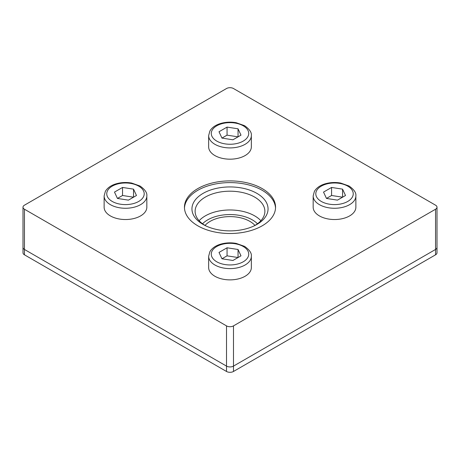 <?xml version="1.0" encoding="UTF-8"?>
<svg xmlns="http://www.w3.org/2000/svg" width="460" height="460" viewBox="0 0 460 460"><rect width="100%" height="100%" fill="white"/><g stroke="black" fill="none" stroke-linecap="round" stroke-linejoin="round"><path stroke-width="0.69" d="M23 207.201L23 247.434A4.928 2.846 0 0 0 24.443 249.446L226.515 366.108A4.928 2.846 0 0 0 233.484 366.108L435.557 249.446A4.928 2.846 0 0 0 437 247.434L437 252.799A4.928 2.846 180 0 1 435.557 254.811L233.484 371.473A4.928 2.846 180 0 1 226.515 371.473L24.443 254.811A4.928 2.846 180 0 1 23 252.799L23 247.434A4.928 2.846 0 0 0 24.443 249.446L226.515 366.108A4.928 2.846 0 0 0 233.484 366.108L435.557 249.446A4.928 2.846 0 0 0 437 247.434L437 207.201A4.928 2.846 0 0 0 435.557 205.189L233.484 88.527A4.928 2.846 0 0 0 226.515 88.527L24.443 205.189A4.928 2.846 0 0 0 23 207.201A4.928 2.846 0 0 0 24.443 209.214L226.515 325.881A4.928 2.846 0 0 0 233.484 325.881L435.557 209.214A4.928 2.846 0 0 0 437 207.201M238.044 257.537L227.056 255.84L221.956 258.784L219.012 252.436L227.056 247.79L238.044 249.492L238.044 257.537M227.056 247.79L227.056 255.84M238.044 249.492L240.988 255.835L232.944 260.481L221.956 258.784M208.65 256.283L208.65 267.548A21.35 12.328 0 0 0 230 279.875A21.35 12.328 0 0 0 251.35 267.548L251.35 256.283C251.798 253.178 249.533 249.872 244.553 246.364L236.198 243.409C230.926 242.472 225.797 242.707 220.811 244.116C215.671 245.611 212.031 248.135 209.886 251.689L208.65 256.283A21.35 12.328 0 0 0 230 268.611A21.35 12.328 0 0 0 251.35 256.283M342.568 197.196L331.574 195.494L326.473 198.438L323.529 192.09L331.574 187.45L342.568 189.146L342.568 197.196M331.574 187.45L331.574 195.494M342.568 189.146L345.512 195.494L337.467 200.14L326.473 198.438M313.168 195.937L313.168 207.201A21.35 12.328 0 0 0 334.518 219.529A21.35 12.328 0 0 0 355.873 207.201L355.873 195.937C356.322 192.832 354.05 189.526 349.071 186.018L340.722 183.063C335.449 182.125 330.315 182.367 325.329 183.77C320.195 185.265 316.555 187.789 314.404 191.343L313.168 195.937A21.35 12.328 0 0 0 334.518 208.265A21.35 12.328 0 0 0 355.873 195.937M260.866 220.725A34.885 20.142 0 0 0 230 209.973A34.885 20.142 0 0 0 199.134 220.725M202.544 223.761A31.602 18.245 180 0 1 230 214.55A31.602 18.245 180 0 1 257.456 223.761M253.977 225.969A34.885 20.142 0 0 0 264.885 211.335A34.885 20.142 0 0 0 254.667 197.098A34.885 20.142 0 0 0 216.648 192.728A34.885 20.142 0 0 0 195.115 211.335A34.885 20.142 0 0 0 205.333 225.578A34.885 20.142 0 0 0 206.022 225.969M254.949 225.411A28.031 16.186 0 0 0 249.82 221.352A28.031 16.186 0 0 0 205.051 225.411M256.91 193.373A38.053 21.971 180 0 1 255.058 225.44A38.053 21.971 180 0 1 204.941 225.44A38.053 21.971 180 0 1 203.09 224.44A38.053 21.971 180 0 1 203.09 193.373A38.053 21.971 180 0 1 256.91 193.373M197.788 225.802A45.551 26.3 180 0 1 184.448 207.201A45.551 26.3 180 0 1 230 180.901A45.551 26.3 180 0 1 275.551 207.201A45.551 26.3 180 0 1 247.434 231.501A45.551 26.3 180 0 1 197.788 225.802M275.529 208.052A45.551 26.3 0 0 0 230 182.603A45.551 26.3 0 0 0 184.471 208.052M133.526 197.196L122.532 195.494L117.432 198.438L114.488 192.09L122.532 187.45L133.526 189.146L133.526 197.196M122.532 187.45L122.532 195.494M133.526 189.146L136.47 195.494L128.426 200.14L117.432 198.438M104.127 195.937L104.127 207.201A21.35 12.328 0 0 0 125.482 219.529A21.35 12.328 0 0 0 146.832 207.201L146.832 195.937C147.28 192.832 145.015 189.526 140.035 186.018L131.681 183.063C126.408 182.125 121.273 182.367 116.288 183.77C111.153 185.265 107.513 187.789 105.363 191.343L104.127 195.937A21.35 12.328 0 0 0 125.482 208.265A21.35 12.328 0 0 0 146.832 195.937M238.044 136.85L227.056 135.148L221.956 138.092L219.012 131.75L227.056 127.104L238.044 128.806L238.044 136.85M227.056 127.104L227.056 135.148M238.044 128.806L240.988 135.148L232.944 139.794L221.956 138.092M208.65 135.596L208.65 146.861A21.35 12.328 0 0 0 230 159.183A21.35 12.328 0 0 0 251.35 146.861L251.35 135.596C251.798 132.491 249.533 129.185 244.553 125.672L236.198 122.716C230.926 121.785 225.797 122.021 220.811 123.429C215.671 124.924 212.031 127.443 209.886 130.996L208.65 135.596A21.35 12.328 0 0 0 230 147.919A21.35 12.328 0 0 0 251.35 135.596M24.443 209.214L24.443 254.811M226.515 325.881L226.515 371.473M233.484 325.881L233.484 371.473M435.557 209.214L435.557 254.811M243.236 246.491A18.722 10.81 0 0 0 211.916 251.338A18.722 10.81 0 0 0 234.847 264.58A18.722 10.81 0 0 0 243.236 246.491M347.76 186.15A18.722 10.81 0 0 0 316.434 190.998A18.722 10.81 0 0 0 339.365 204.234A18.722 10.81 0 0 0 347.76 186.15M138.719 186.15A18.722 10.81 0 0 0 107.393 190.998A18.722 10.81 0 0 0 130.324 204.234A18.722 10.81 0 0 0 138.719 186.15M243.236 125.804A18.722 10.81 0 0 0 211.916 130.651A18.722 10.81 0 0 0 234.847 143.888A18.722 10.81 0 0 0 243.236 125.804"/></g></svg>
